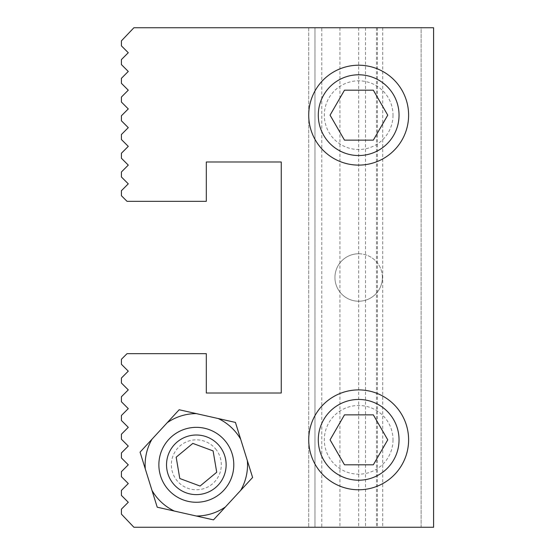<?xml version="1.0" encoding="UTF-8"?>
<svg xmlns="http://www.w3.org/2000/svg" width="555" height="555" viewBox="0 0 555 555"><rect width="100%" height="100%" fill="white"/><g stroke="black" fill="none" stroke-linecap="round" stroke-linejoin="round"><path stroke-width="0.42" stroke-dasharray="2.77 2.08" d="M393.009 115.162A34.341 34.341 0 0 1 341.498 144.904A34.341 34.341 0 0 1 341.498 85.421A34.341 34.341 0 0 1 393.009 115.162M308.719 115.162A49.95 49.95 0 0 0 358.669 165.112A49.95 49.95 0 0 0 408.619 115.162A49.95 49.95 0 0 0 358.669 65.212A49.95 49.95 0 0 0 308.719 115.162M387.751 115.162L373.328 140.137L344.488 140.137L330.072 115.162L344.488 90.188L373.328 90.188L387.751 115.162M151.994 439.206L167.235 422.688A51.199 51.199 0 0 1 196.338 413.614L218.268 418.553A51.199 51.199 0 0 1 240.676 439.22L247.363 460.678A51.199 51.199 0 0 1 240.669 490.419L225.427 506.937A51.199 51.199 0 0 1 196.324 516.011L174.395 511.072A51.199 51.199 0 0 1 151.987 490.405L140.061 452.145L151.994 439.206A51.199 51.199 0 0 0 145.299 468.947M121.406 45.857L121.406 40.862L133.894 27.75L433.594 27.75L433.594 527.25L133.894 527.25L121.406 514.138L121.406 509.143L128.274 502.275L121.406 495.407L121.406 490.412L128.274 483.544L121.406 476.676L121.406 471.681L128.274 464.812L121.406 457.944L121.406 452.949L128.274 446.081L121.406 439.213L121.406 434.218L128.274 427.35L121.406 420.482L121.406 415.487L128.274 408.619L121.406 401.751L121.406 396.756L128.274 389.887L121.406 383.019L121.406 378.024L128.274 371.156L121.406 364.288L121.406 359.293L127.026 353.674L206.321 353.674L206.321 393.009L281.246 393.009L281.246 161.991L206.321 161.991L206.321 201.326L127.026 201.326L121.406 195.707L121.406 190.712L128.274 183.844L121.406 176.976L121.406 171.981L128.274 165.112L121.406 158.244L121.406 153.249L128.274 146.381L121.406 139.513L121.406 134.518L128.274 127.65L121.406 120.782L121.406 115.787L128.274 108.919L121.406 102.051L121.406 97.056L128.274 90.188L121.406 83.319L121.406 78.324L128.274 71.456L121.406 64.588L121.406 59.593L128.274 52.725L121.406 45.857M233.794 464.812A37.462 37.462 0 0 1 177.6 497.259A37.462 37.462 0 0 1 177.6 432.366A37.462 37.462 0 0 1 233.794 464.812A37.462 37.462 0 0 0 165.119 444.097A37.462 37.462 0 0 0 185.516 500.679A37.462 37.462 0 0 0 233.794 464.812M433.594 27.75L308.719 27.75L433.594 27.75L433.594 527.25L308.719 527.25L433.594 527.25L433.594 27.75M308.719 27.75L308.719 527.25L308.719 27.75M382.395 277.5A23.726 23.726 0 0 1 358.669 301.226A23.726 23.726 0 0 1 334.942 277.5A23.726 23.726 0 0 1 358.669 253.774A23.726 23.726 0 0 1 382.395 277.5M376.477 27.75L376.477 527.25M365.53 27.75L365.53 527.25M382.721 27.75L382.721 527.25M377.4 27.75L377.4 527.25M339.938 27.75L339.938 527.25M215.562 448.877A24.975 24.975 0 0 1 200.515 489.434A24.975 24.975 0 0 1 172.917 456.127A24.975 24.975 0 0 1 215.562 448.877M358.669 253.774A23.726 23.726 0 0 0 338.12 289.363A23.726 23.726 0 0 0 379.218 289.363A23.726 23.726 0 0 0 358.669 253.774M174.395 511.072L157.225 507.208L151.987 490.405M225.427 506.937L213.495 519.875L196.324 516.011M247.363 460.678L252.601 477.48L240.669 490.419M218.268 418.553L235.438 422.417L240.676 439.22M196.338 413.614L179.168 409.75L167.235 422.688M158.869 464.812A37.462 37.462 0 0 1 207.147 428.946A37.462 37.462 0 0 1 227.543 485.528A37.462 37.462 0 0 1 158.869 464.812M216.727 472.243L200.071 486.041L179.792 478.514L176.171 457.195L192.821 443.396L213.099 450.917L216.727 472.243M321.775 27.75L421.106 27.75L421.106 527.25L314.962 527.25L421.106 527.25L421.106 27.75L314.962 27.75L314.962 527.25L314.962 27.75L321.775 27.75L321.775 527.25M358.669 27.75L358.669 527.25M393.009 439.837A34.341 34.341 0 0 1 341.498 469.579A34.341 34.341 0 0 1 341.498 410.096A34.341 34.341 0 0 1 393.009 439.837M308.719 439.837A49.95 49.95 0 0 0 358.669 489.787A49.95 49.95 0 0 0 408.619 439.837A49.95 49.95 0 0 0 358.669 389.887A49.95 49.95 0 0 0 308.719 439.837M387.751 439.837L373.328 464.812L344.488 464.812L330.072 439.837L344.488 414.863L373.328 414.863L387.751 439.837"/><path stroke-width="0.83" d="M318.293 115.162A40.376 40.376 0 0 0 378.857 150.127A40.376 40.376 0 0 0 378.857 80.197A40.376 40.376 0 0 0 318.293 115.162M344.488 140.137L330.072 115.162L344.488 90.188L373.328 90.188L387.751 115.162L373.328 140.137L344.488 140.137M308.719 115.162A49.95 49.95 0 0 1 383.644 71.907A49.95 49.95 0 0 1 383.644 158.418A49.95 49.95 0 0 1 308.719 115.162M133.894 27.75L121.406 40.862L121.406 45.857L128.274 52.725L121.406 59.593L121.406 64.588L128.274 71.456L121.406 78.324L121.406 83.319L128.274 90.188L121.406 97.056L121.406 102.051L128.274 108.919L121.406 115.787L121.406 120.782L128.274 127.65L121.406 134.518L121.406 139.513L128.274 146.381L121.406 153.249L121.406 158.244L128.274 165.112L121.406 171.981L121.406 176.976L128.274 183.844L121.406 190.712L121.406 195.707L127.026 201.326L206.321 201.326L206.321 161.991L281.246 161.991L281.246 393.009L206.321 393.009L206.321 353.674L127.026 353.674L121.406 359.293L121.406 364.288L128.274 371.156L121.406 378.024L121.406 383.019L128.274 389.887L121.406 396.756L121.406 401.751L128.274 408.619L121.406 415.487L121.406 420.482L128.274 427.35L121.406 434.218L121.406 439.213L128.274 446.081L121.406 452.949L121.406 457.944L128.274 464.812L121.406 471.681L121.406 476.676L128.274 483.544L121.406 490.412L121.406 495.407L128.274 502.275L121.406 509.143L121.406 514.138L133.894 527.25L433.594 527.25L433.594 27.75L133.894 27.75M174.395 511.072L157.225 507.208L151.987 490.405A51.199 51.199 0 0 0 174.395 511.072L196.324 516.011A51.199 51.199 0 0 0 225.427 506.937L240.669 490.419A51.199 51.199 0 0 0 247.363 460.678L240.676 439.22A51.199 51.199 0 0 0 218.268 418.553L235.438 422.417L240.676 439.22M145.299 468.947L140.061 452.145L151.994 439.206A51.199 51.199 0 0 0 145.299 468.947L151.987 490.405M225.427 506.937L213.495 519.875L196.324 516.011M247.363 460.678L252.601 477.48L240.669 490.419M218.268 418.553L179.168 409.75L151.994 439.206M196.338 413.614A51.199 51.199 0 0 0 167.235 422.688M173.382 483.828A29.803 29.803 0 0 0 224.275 475.177A29.803 29.803 0 0 0 191.336 435.432A29.803 29.803 0 0 0 173.382 483.828M200.071 486.041L179.792 478.514L176.171 457.195L192.821 443.396L213.099 450.917L216.727 472.243L200.071 486.041M167.485 488.712A37.462 37.462 0 0 1 190.053 427.877A37.462 37.462 0 0 1 231.456 477.841A37.462 37.462 0 0 1 167.485 488.712M318.293 439.837A40.376 40.376 0 0 0 378.857 474.802A40.376 40.376 0 0 0 378.857 404.873A40.376 40.376 0 0 0 318.293 439.837M344.488 464.812L330.072 439.837L344.488 414.863L373.328 414.863L387.751 439.837L373.328 464.812L344.488 464.812M308.719 439.837A49.95 49.95 0 0 1 383.644 396.582A49.95 49.95 0 0 1 383.644 483.093A49.95 49.95 0 0 1 308.719 439.837"/></g></svg>
